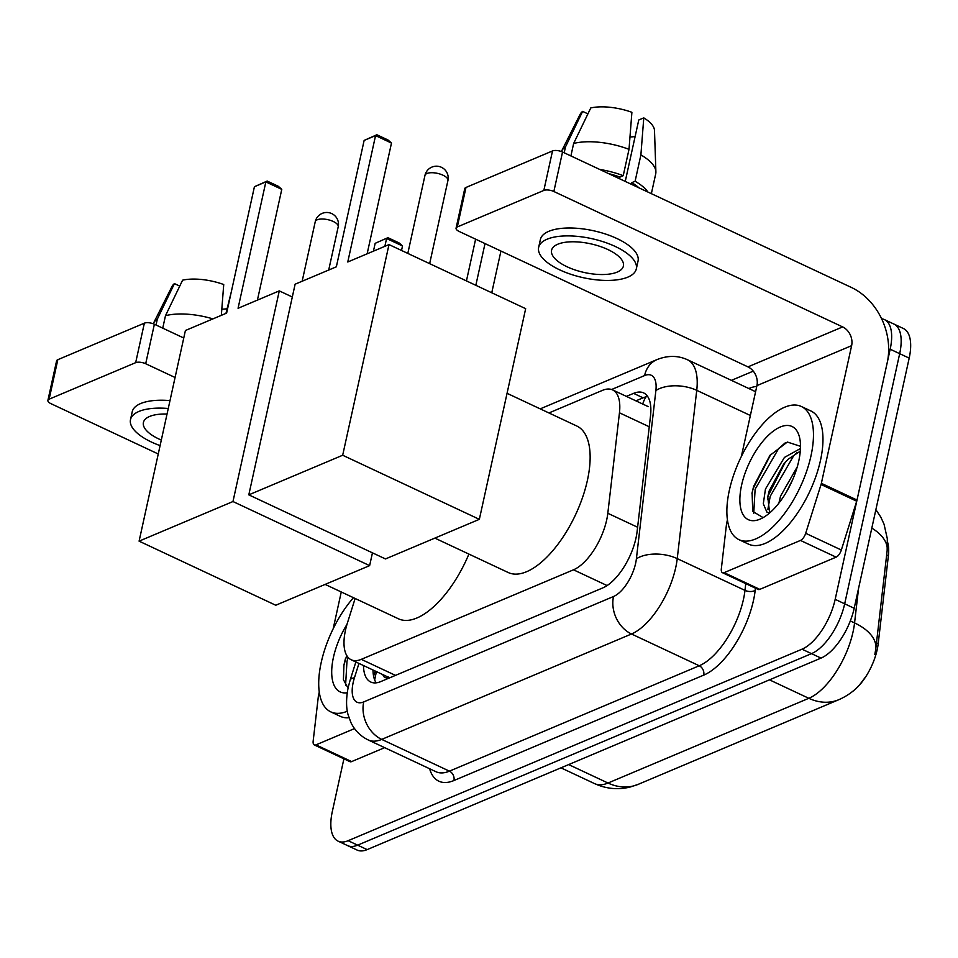 <?xml version="1.0" encoding="UTF-8"?>
<svg xmlns="http://www.w3.org/2000/svg" width="958" height="958" viewBox="0 0 958 958"><rect width="100%" height="100%" fill="white"/><g stroke="black" fill="none" stroke-linecap="round" stroke-linejoin="round"><path stroke-width="1.44" d="M355.131 598.475L347.359 623.167A44.116 19.89 -64.9 0 0 345.479 630.184A44.116 19.89 -64.9 0 0 351.239 659.799A44.116 19.89 -64.9 0 0 361.286 659.344L573.495 569.806A44.116 19.89 -64.9 0 0 607.815 513.272L619.455 412.802A44.116 19.89 -64.9 0 0 612.557 389.894A44.116 19.89 -64.9 0 0 602.51 390.349L548.934 412.946M382.865 674.624A14.705 6.634 -64.9 0 0 388.289 677.33L388.72 677.138A44.116 19.89 115.1 0 1 386.888 676.516L351.239 659.799M887.515 541.965A39.709 17.903 115.1 0 1 888.377 555.784L878.199 643.692A39.709 17.903 115.1 0 1 851.961 691.927M881.635 318.798A44.116 19.89 115.1 0 1 884.414 319.601A44.116 19.89 115.1 0 1 890.174 349.215L835.172 599.349L844.681 603.815A44.116 19.89 115.1 0 1 811.51 653.643L357.633 845.16A44.116 19.89 115.1 0 1 347.586 845.603A44.116 19.89 115.1 0 0 357.633 845.16L811.51 653.643A44.116 19.89 115.1 0 0 844.681 603.815L899.682 353.67L844.681 603.815L854.189 608.27A44.116 19.89 115.1 0 1 821.018 658.098L367.142 849.614A44.116 19.89 115.1 0 1 357.094 850.057L338.078 841.148A44.116 19.89 115.1 0 1 332.318 811.534L343.91 758.82M884.414 319.601L893.922 324.055A44.116 19.89 115.1 0 1 899.682 353.67A44.116 19.89 115.1 0 0 893.922 324.055L903.43 328.522A44.116 19.89 115.1 0 1 909.19 358.124L854.189 608.27M875.816 648.518L887.132 550.874A51.469 27.387 -173.4 0 0 887.144 550.766A51.469 27.387 -173.4 0 0 871.816 528.121M875.875 509.644L880.749 517.009L884.042 524.194L887.324 538.779L887.132 550.874M874.81 654.637L875.768 648.985A51.469 27.387 -173.4 0 0 875.792 648.722A51.469 27.387 -173.4 0 0 854.56 622.928L858.572 588.356M363.489 665.535A44.116 19.89 -64.9 0 0 370.734 682.024A44.116 19.89 -64.9 0 0 380.781 681.581L602.822 587.889A44.116 19.89 -64.9 0 0 637.13 531.355L650.518 415.82A44.116 19.89 -64.9 0 0 643.62 392.912A44.116 19.89 -64.9 0 0 633.573 393.367L626.4 396.384M376.159 682.838A44.116 19.89 115.1 0 1 372.997 670.001M835.172 599.349A44.116 19.89 115.1 0 1 802.002 649.189L348.125 840.705A44.116 19.89 115.1 0 1 338.078 841.148M731.421 380.362L753.275 371.141M635.908 400.851L643.081 397.821A44.116 19.89 115.1 0 1 647.704 396.564M347.323 711.231A73.526 33.147 115.1 0 1 330.797 711.878A73.526 33.147 115.1 0 1 321.193 662.529A73.526 33.147 115.1 0 1 353.454 597.684M348.963 717.734A73.526 33.147 115.1 0 1 340.294 716.345L330.797 711.878M347.227 692.754A51.469 23.208 115.1 0 1 333.432 657.368A51.469 23.208 115.1 0 1 347 624.317M345.443 658.637L343.946 664.984L343.407 679.653L348.053 688.107M346.688 655.416L343.814 665.726M348.173 657.475L346.964 661.439L345.575 685.509M354.532 728.595L315.984 744.869L351.634 761.586A7.353 3.317 115.1 0 1 349.957 761.658L314.308 744.941A7.353 3.317 -64.9 0 0 315.984 744.869M384.649 747.659L351.634 761.586M47.9 400.384L56.582 360.891A7.353 2.934 12.4 0 1 57.827 359.681L49.133 399.175A7.353 2.934 -167.6 0 0 47.9 400.384A7.353 2.934 -167.6 0 0 51.002 403.689L158.262 453.984M144.359 323.169A7.353 2.934 12.4 0 1 154.382 324.235L145.688 363.729A7.353 2.934 -167.6 0 0 135.665 362.663L144.359 323.169L57.827 359.681M183.756 338.006L154.382 324.235M135.665 362.663L49.133 399.175M145.688 363.729L175.075 377.5M341.264 591.972L333.18 628.759M319.265 692.071L318.511 695.508A7.353 3.317 -64.9 0 0 318.319 696.622L313.158 741.121A7.353 3.317 -64.9 0 0 314.308 744.941M167.039 414.048A36.763 14.693 -167.6 0 0 149.616 416.455A36.763 14.693 -167.6 0 0 143.413 422.502A36.763 14.693 -167.6 0 0 161.315 440.069M221.813 309.195A29.411 11.759 -167.6 0 0 226.962 308.751M169.985 400.612A49.996 19.986 -167.6 0 0 140.658 403.546A49.996 19.986 -167.6 0 0 132.228 411.76L130.492 419.652A49.996 19.986 -167.6 0 0 160.094 445.614M168.249 408.503A49.996 19.986 -167.6 0 0 138.922 411.449A49.996 19.986 -167.6 0 0 130.492 419.652M212.927 318.882A48.523 19.399 -167.6 0 0 165.483 315.697L182.607 280.167A38.236 15.28 -167.6 0 1 223.729 284.526L221.334 315.338M162.74 328.151L165.483 315.697M231.285 291.927L225.944 313.398M179.745 286.095L174.44 283.604L157.316 319.146L156.034 325.001M157.316 319.146A48.523 19.399 -167.6 0 0 153.436 323.313A48.523 19.399 -167.6 0 0 153.232 323.756M174.44 283.604A38.236 15.28 -167.6 0 0 172.033 286.418L153.436 323.313M810.983 455.864A73.526 33.147 115.1 0 1 738.953 539.653A73.526 33.147 115.1 0 1 729.349 490.304A73.526 33.147 115.1 0 1 801.391 406.515A73.526 33.147 115.1 0 1 810.983 455.864M801.391 406.515L810.899 410.97A73.526 33.147 115.1 0 1 820.491 460.319A73.526 33.147 115.1 0 1 748.461 544.108L738.953 539.653M800.481 446.308L787.332 442.045L769.873 455.481L753.611 486.413L752.102 492.759L752.725 511.392L762.317 517.14M741.6 485.143A51.469 23.208 115.1 0 1 771.753 432.345A51.469 23.208 115.1 0 1 799.643 437.842A51.469 23.208 115.1 0 1 798.744 461.026A51.469 23.208 115.1 0 1 761.921 518.278A51.469 23.208 115.1 0 1 741.6 485.143M800.265 451.194L788.206 459.193L783.632 464.175L769.226 490.819L767.753 496.855L769.621 512.961M800.445 448.536L784.434 457.421L765.454 489.047L763.31 503.764L766.867 512.075L769.585 512.997M792.625 479.742L786.279 492.244M797.272 466.833L780.542 496.124L778.914 503.094M785.153 462.403L768.328 495.406L767.394 499.07M770.843 454.32L753.239 488.329L751.97 493.502M796.888 452.679L793.727 455.637L770.22 496.28L767.801 509.68M785.344 442.764L778.638 448.56L755.12 489.203L753.73 513.284M468.905 554.083A80.879 36.464 115.1 0 1 398.456 618.796L325.121 584.404M238.063 308.284L265.845 181.9L254.421 186.714L226.627 313.11L185.409 330.498L139.09 541.15L232.974 501.537L279.281 290.885L238.063 308.284M257.415 300.117L281.772 189.361L265.845 181.9L267.174 181.062L254.421 186.714M279.281 290.885L292.31 296.992M232.974 501.537L369.632 565.627L372.446 552.838M369.632 565.627L275.76 605.24L139.09 541.15M267.174 181.062L278.335 186.307L281.772 189.361M373.44 251.164L375.165 243.332L387.906 237.68L399.079 242.925L402.516 245.978L401.522 250.469M402.516 245.978L386.589 238.518L384.865 246.338M387.906 237.68L375.165 243.332M507.057 393.319L576.848 426.047A80.879 36.464 115.1 0 1 587.41 480.329A80.879 36.464 115.1 0 1 508.171 572.501L434.836 538.109M347.766 261.989L375.56 135.605L364.136 140.419L336.342 266.815L295.124 284.203L248.805 494.855L342.677 455.242L388.996 244.589L347.766 261.989M367.13 253.822L391.487 143.065L375.56 135.605L376.877 134.767L364.136 140.419M388.996 244.589L525.667 308.68L479.347 519.332L385.475 558.945L248.805 494.855M342.677 455.242L479.347 519.332M376.877 134.767L388.05 140.012L391.487 143.065M500.938 251.044L491.753 292.789M466.438 280.91L475.611 239.177M485.011 243.583L475.839 285.316M800.469 540.432A7.353 3.317 -64.9 0 0 805.69 533.295L821.054 484.485A7.353 3.317 -64.9 0 0 821.365 483.323L857.015 500.04A7.353 3.317 115.1 0 1 856.703 501.202L841.34 550.012A7.353 3.317 115.1 0 1 836.13 557.149L800.469 540.432L724.14 572.644L759.802 589.362A7.353 3.317 115.1 0 1 758.125 589.433L722.476 572.716A7.353 3.317 -64.9 0 0 724.14 572.644M836.13 557.149L759.802 589.362M857.015 500.04L887.276 362.375A58.821 46.942 67.1 0 0 851.327 287.424L562.538 152.011L553.856 191.504L842.645 326.918A14.705 11.736 -112.9 0 1 851.626 345.658L821.365 483.323M456.068 228.16L464.75 188.666A7.353 2.934 12.4 0 1 465.983 187.457L457.301 226.95A7.353 2.934 -167.6 0 0 456.068 228.16A7.353 2.934 -167.6 0 0 459.157 231.453L747.947 366.878A14.705 11.736 -112.9 0 1 756.94 385.619L741.348 456.535M553.856 191.504A7.353 2.934 -167.6 0 0 543.833 190.438L552.515 150.945L465.983 187.457M552.515 150.945A7.353 2.934 12.4 0 1 562.538 152.011M543.833 190.438L457.301 226.95M727.421 519.835L726.667 523.272A7.353 3.317 -64.9 0 0 726.475 524.397L721.326 568.896A7.353 3.317 -64.9 0 0 722.476 572.716M557.772 244.23A36.763 14.693 -167.6 0 0 551.58 250.266A36.763 14.693 -167.6 0 0 575.303 270.036A36.763 14.693 -167.6 0 0 617.192 272.096A36.763 14.693 -167.6 0 0 623.395 266.061A36.763 14.693 -167.6 0 0 599.672 246.29A36.763 14.693 -167.6 0 0 557.772 244.23M629.981 136.958A29.411 11.759 -167.6 0 0 635.13 136.527M638.95 187.84A42.643 17.04 -167.6 0 0 631.801 182.655L635.106 181.254L640.89 154.921L643.776 117.87L638.758 119.99L625.251 181.409M631.43 184.307L631.801 182.655M629.011 149.352A48.523 19.399 -167.6 0 0 573.638 143.472L590.775 107.943A38.236 15.28 -167.6 0 1 631.897 112.302L629.011 149.352L623.227 175.685L619.91 177.074L619.551 178.739M619.91 177.074A42.643 17.04 -167.6 0 0 608.653 173.626M636.316 268.899L638.052 261.007A49.996 19.986 -167.6 0 0 605.791 234.123A49.996 19.986 -167.6 0 0 548.814 231.321A49.996 19.986 -167.6 0 0 540.384 239.524L538.647 247.427A49.996 19.986 -167.6 0 0 570.92 274.311A49.996 19.986 -167.6 0 0 627.885 277.113A49.996 19.986 -167.6 0 0 636.316 268.899A49.996 19.986 -167.6 0 0 604.055 242.027A49.996 19.986 -167.6 0 0 547.078 239.213A49.996 19.986 -167.6 0 0 538.647 247.427M647.883 192.019A48.523 19.399 -167.6 0 0 635.106 181.254M623.227 175.685A48.523 19.399 -167.6 0 0 599.72 169.446M651.356 193.648L655.727 173.793A48.523 19.399 -167.6 0 0 655.895 171.817A48.523 19.399 -167.6 0 0 640.89 154.921M570.908 155.926L573.638 143.472M655.895 171.817L654.494 130.528A38.236 15.28 -167.6 0 0 643.776 117.87M587.901 113.87L582.608 111.379L565.483 146.921L564.19 152.777M565.483 146.921A48.523 19.399 -167.6 0 0 561.604 151.077A48.523 19.399 -167.6 0 0 561.388 151.532M582.608 111.379A38.236 15.28 -167.6 0 0 580.201 114.194L561.604 151.077M388.289 677.33A44.116 35.206 67.1 0 0 388.05 678.515M888.377 555.784L886.653 554.981M878.199 643.692L876.474 642.89M645.884 396.887A44.116 35.206 67.1 0 0 642.698 404.036M395.474 675.378L361.286 659.344M649.249 426.777L619.455 412.802M637.609 527.247L607.815 513.272M607.109 585.566L573.495 569.806M865.553 676.923L860.296 683.928C854.799 690.514 847.686 695.748 838.957 699.639A51.469 41.074 -112.9 0 1 808.815 698.298A58.821 26.525 -64.9 0 0 853.051 631.861A58.821 26.525 -64.9 0 0 854.56 622.928L850.333 620.94M568.657 764.58L608.007 783.033A51.469 41.074 67.1 0 0 638.148 784.374L629.921 787.105C617.802 789.979 606.043 788.817 594.607 783.632A58.821 26.525 -64.9 0 0 608.007 783.033L808.815 698.298L769.478 679.845M821.018 658.098L802.002 649.189M367.142 849.614L348.125 840.705M909.19 358.124L890.174 349.215M358.963 663.415L354.436 677.797A29.411 13.256 -64.9 0 0 353.179 682.479A29.411 13.256 -64.9 0 0 363.717 701.915L613.515 596.511A29.411 13.256 -64.9 0 0 635.633 563.292A29.411 13.256 -64.9 0 0 636.387 558.825L655.883 390.553A29.411 13.256 -64.9 0 0 644.59 375.572L611.575 389.511M755.599 391.714A58.821 26.525 -64.9 0 0 755.287 391.559L687.545 359.789A58.821 26.525 115.1 0 1 696.741 390.337L677.234 558.622A58.821 26.525 115.1 0 1 675.725 567.555A58.821 26.525 115.1 0 1 631.49 633.992L381.703 739.396A58.821 26.525 115.1 0 1 368.303 739.995L436.046 771.753A58.821 26.525 -64.9 0 0 449.434 771.154L699.232 665.762A58.821 26.525 -64.9 0 0 743.468 599.313A58.821 26.525 -64.9 0 0 744.977 590.379L745.755 583.638M755.443 588.176L755.191 590.332A66.174 29.842 115.1 0 1 703.723 675.127L453.936 780.53A7.353 5.868 67.1 0 0 449.434 771.154L381.703 739.396A29.411 23.471 -112.9 0 1 363.717 701.915M755.191 590.332A7.353 3.916 6.6 0 1 744.977 590.379L677.234 558.622A29.411 15.651 -173.4 0 0 636.387 558.825M453.936 780.53A66.174 29.842 115.1 0 1 429.603 768.735M748.845 388.541L749.276 388.361A66.174 29.842 115.1 0 1 756.76 386.421M613.515 596.511A29.411 23.471 -112.9 0 0 631.49 633.992L699.232 665.762A7.353 5.868 67.1 0 1 703.723 675.127M655.883 390.553A29.411 15.651 -173.4 0 1 696.741 390.337L750.365 415.485M644.59 375.572A29.411 23.471 -112.9 0 1 656.925 359.621L540.228 408.862M354.436 677.797A29.411 7.496 -162.5 0 0 350.149 680.12L355.861 661.966M373.596 676.18L375.213 671.043M643.081 397.821L633.573 393.367M317.218 219.789A11.759 4.706 -167.6 0 0 315.242 221.729A11.759 11.759 0 0 1 334.258 215.203A11.759 11.759 0 0 1 338.222 226.771A11.759 4.706 -167.6 0 0 333.264 221.49A11.759 4.706 -167.6 0 0 317.218 219.789M426.933 173.494A11.759 4.706 -167.6 0 0 424.957 175.434A11.759 11.759 0 0 1 443.961 168.907A11.759 11.759 0 0 1 447.937 180.487A11.759 4.706 -167.6 0 0 442.967 175.194A11.759 4.706 -167.6 0 0 426.933 173.494M842.645 326.918L747.947 366.878M851.626 345.658L756.94 385.619M856.703 501.202L821.054 484.485M805.69 533.295L841.34 550.012M376.386 671.594L374.674 679.94M648.303 406.659L612.557 389.894M876.103 646.087L875.528 650.71M838.957 699.639L638.148 784.374M594.607 783.632L560.945 767.837M350.149 680.12L348.221 687.305C345.203 702.358 347.083 711.339 348.041 714.572L350.915 722.548C354.723 730.391 360.519 736.211 368.303 739.995M687.545 359.789C677.953 355.37 667.738 355.322 656.925 359.621M769.873 455.481L770.388 454.846M302.153 281.233L315.242 221.729M328.702 270.036L338.222 226.771M407.809 253.415L424.957 175.434M429.651 263.654L447.937 180.487"/></g></svg>

